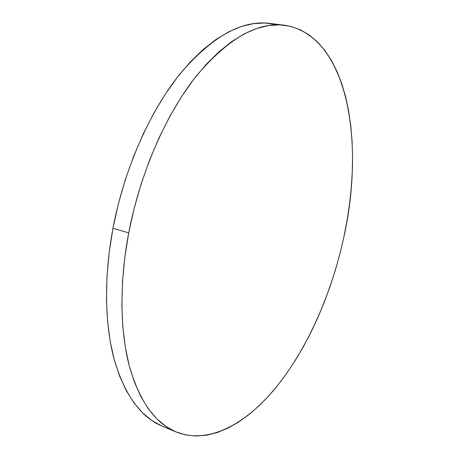 <?xml version="1.0" encoding="UTF-8"?>
<svg xmlns="http://www.w3.org/2000/svg" width="459" height="459" viewBox="0 0 459 459"><rect width="100%" height="100%" fill="white"/><g stroke="black" fill="none" stroke-linecap="round" stroke-linejoin="round"><path stroke-width="0.69" d="M128.727 232.851C140.184 172.951 166.072 114.079 196.165 76.188C227.859 38.705 257.304 21.722 284.5 25.234C348.593 35.36 365.066 143.541 343.648 238.009C331.65 292.641 308.591 345.96 278.177 384.768C247.814 422.923 209.459 445.196 175.94 431.902C155.176 423.341 139.634 401.407 129.323 366.104C120.023 330.784 119.288 282.71 128.727 232.851L112.96 228.284L128.727 232.851L134.235 208.111L141.234 183.68L149.617 159.973L159.216 137.384L169.864 116.27L181.357 96.935L193.486 79.636L206.045 64.57L218.823 51.873L231.629 41.626L244.28 33.84L256.621 28.504L268.504 25.543L279.818 24.855L290.461 26.324L300.364 29.801L309.458 35.131L317.708 42.159L325.081 50.72L331.57 60.651L337.17 71.799L341.88 84.02L345.707 97.165L348.668 111.107L350.785 125.72L352.07 140.89L352.552 156.508L352.248 172.475L351.187 188.695L349.385 205.081L346.866 221.542L343.648 238.009L339.758 254.389L335.219 270.615L330.044 286.605L324.255 302.28L317.875 317.559L310.932 332.362L303.445 346.602L295.435 360.183L286.944 373.018L277.993 384.992L268.63 396.014L258.887 405.957L248.83 414.706L238.508 422.131L227.985 428.115L217.348 432.516L206.682 435.201L196.079 436.044L185.66 434.931L175.55 431.735L165.871 426.377L156.771 418.774L148.406 408.894L140.93 396.731L134.487 382.318L129.231 365.754L125.301 347.176L122.811 326.779L121.859 304.822L122.519 281.608L124.808 257.488L128.727 232.851M284.373 25.216L269.651 23.386C241.962 19.823 212.173 36.536 180.278 73.526C150.007 110.917 124.177 169.038 112.96 228.284C103.728 277.592 104.772 325.23 114.423 360.344C125.1 395.451 141.011 417.374 162.147 426.107L175.923 431.896M275.727 24.488L264.889 22.996L253.385 23.639L241.325 26.53L228.823 31.78L216.028 39.44L203.096 49.543L190.215 62.063L177.581 76.928L165.395 94.003L153.874 113.086L143.225 133.942L133.644 156.249L125.313 179.67L118.376 203.819L112.96 228.284L109.15 252.657L106.987 276.53L106.471 299.526L107.572 321.3L110.229 341.536L114.331 359.994L119.765 376.478L126.386 390.833L134.051 402.979L142.606 412.87L151.889 420.513L161.746 425.935"/></g></svg>
